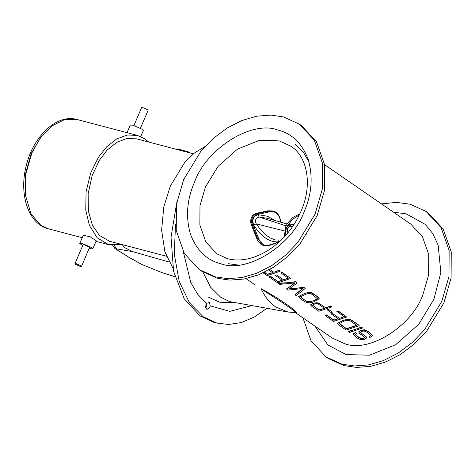 <?xml version="1.0" encoding="UTF-8"?>
<svg xmlns="http://www.w3.org/2000/svg" width="475" height="475" viewBox="0 0 475 475"><rect width="100%" height="100%" fill="white"/><g stroke="black" fill="none" stroke-linecap="round" stroke-linejoin="round"><path stroke-width="0.71" d="M280.131 241.039L278.172 242.446L278.777 241.947L268.725 245.248C264.171 246.311 260.739 243.948 258.424 238.153L257.492 238.426L264.272 245.878L261.149 244.578L257.634 240.665L251.061 224.194C250.028 218.957 251.554 215.377 255.645 213.453L268.048 210.752L273.446 211.054L269.177 211.048L269.652 211.85C274.817 210.953 278.255 213.317 279.953 218.945L280.772 222.223M258.424 238.153L252.967 224.158L252.077 224.461L257.492 238.426L256.363 238.129M252.967 224.158C251.75 219.355 253.122 216.137 257.094 214.498L256.66 213.72C252.32 215.567 250.794 219.141 252.077 224.461L251.061 224.194M275.239 220.626L267.526 216.273L258.091 214.658L259.13 217.004L267.241 218.28M307.135 234.864L306.826 234.65M284.964 236.212L286.247 228.671L287.268 226.278L291.288 224.503L294.043 224.432M287.749 232.049L287.761 232.085C286.965 229.069 287.488 227.329 289.322 226.86L291.288 224.503M288.129 226.634L287.037 226.777M285.629 230.642L286.11 231.355L285.493 231.194M287.761 232.085L287.737 233.029M275.304 239.928L270.222 237.975L265.377 234.632L261.007 230.316L256.203 223.862C254.754 220.18 255.734 217.894 259.13 217.004L286.098 225.904M258.091 214.658C253.335 216.119 251.857 219.581 253.662 225.037L256.203 223.862L284.418 230.909M278.712 240.712L278.089 241.87L279.84 240.973M204.963 146.585L194.406 153.021L184.745 162.391L170.305 186.129L163.78 207.047L161.619 230.197L164.902 251.815L172.989 268.327M109.588 241.264L99.513 235.505L92.441 225.352L88.38 211.155L88.142 193.663L92.12 175.738L99.293 160.384L107.124 150.106L116.66 142.375L126.89 138.48L136.58 138.843L193.414 153.817M174.895 276.64L162.213 272.68L142.393 264.706L128.06 256.738L116.707 249.553C115.829 248.971 115.853 248.757 116.791 248.894L132.846 251.679L124.468 247.517L122.253 244.601M132.846 251.679L169.035 262.01M175.121 148.996L177.424 148.93L188.064 151.709L189.852 152.879M116.707 249.553L115.68 249.06M128.06 256.738L114.873 248.484L112.729 245.367M141.52 264.296L127.336 256.435M142.393 264.706L162.218 272.727L174.913 276.711M116.791 248.894L114.166 245.444M148.717 142.043L144.928 138.878L137.483 135.428L127.389 135.001L116.737 138.908L106.75 146.727L98.45 157.225L90.66 173.078L86.076 191.728L85.767 210.182L89.448 225.518L97.197 237.809L108.686 244.678L121.731 244.465M82.608 245.765L79.776 243.408L83.262 235.244L90.262 236.829L96.247 240.789L92.762 248.953L89.104 248.538M79.776 243.408L82.424 243.533L91.527 247.564L92.762 248.953M140.737 136.557L143.278 130.607L142.037 129.224L132.935 125.186L130.287 125.067L127.039 132.679M81.462 266.439L89.52 247.564L88.896 246.875L84.348 244.857L83.024 244.797L74.967 263.667L76.291 263.726L80.845 265.745L81.462 266.439L80.138 266.374L75.584 264.361L74.967 263.667M140.446 128.25L148.081 110.354L147.464 109.66L142.916 107.641L141.592 107.582L133.95 125.483M284.169 237.067L285.748 226.694L287.161 223.909L292.695 217.473L299.962 213.726M249.155 280.784L254.938 284.768M295.682 312.538L288.082 312.045L275.595 306.897C269.663 302.771 264.866 296.798 261.202 288.972L281.414 301.963C288.076 306.541 297.279 312.799 295.272 312.455L295.883 312.639C298.555 312.9 289.322 306.066 282.554 301.589C277.062 297.884 269.937 293.598 261.173 288.723M275.173 275.381L276.48 274.942L275.173 275.381L282.251 280.262L277.946 281.42L270.596 276.355L269.26 276.652L269.277 277.097L277.661 282.874L290.676 278.475L282.197 272.312L280.897 272.876L288.343 278.207L283.623 279.799L288.331 278.006M327.192 309.819L328.427 309.391L332.399 312.122L328.433 309.403L327.192 309.819L331.117 312.574L332.399 312.14M348.519 331.704L348.502 331.259L355.514 329.341L361.522 326.978L362.562 328.017L361.534 327.305L348.519 331.704L349.547 332.411L362.562 328.017M353.281 334.18L353.572 333.402L355.543 332.589L356.577 333.397L355.062 334.442L357.693 336.448C360.84 338.414 362.864 339.049 363.755 338.36L364.972 337.571L363.761 338.461C362.342 339.239 360.323 338.669 357.705 336.745L355.057 334.376M358.785 332.067L360.899 330.6C365.441 330.226 361.819 328.225 368.915 331.942L372.715 335.558M360.561 332.28L361.617 333.414L360.561 332.28L361.932 331.39C363.678 330.642 365.762 331.235 368.184 333.177L370.898 335.665L368.95 336.745L370.892 335.588M356.577 333.397L355.549 332.684L353.263 334.376L356.25 337.167C358.868 339.524 361.825 340.171 365.121 339.103L366.854 337.755L366.136 336.662L366.825 337.553M352.426 320.708L359.147 325.339L352.444 321.041C350.538 319.176 347.302 319.004 342.724 320.53C349.998 318.672 348.745 318.772 352.426 320.708L352.444 321.041M337.642 323.255L342.724 320.53L337.63 323.439L339.103 325.197L346.168 330.066L359.165 325.672M331.128 313.945L332.435 313.506L331.128 313.945L338.212 318.826L333.901 319.984L326.551 314.919L325.221 315.216L325.238 315.661L333.616 321.438L346.637 317.039L338.152 310.876L336.852 311.44L344.298 316.772L339.583 318.363L344.292 316.57M319.871 303.81L325.791 307.889L330.867 305.853L331.906 306.892L330.879 306.179L325.791 307.901L319.871 303.822L316.861 302.7C318.689 303.05 319.693 303.424 319.871 303.81L319.871 303.822M310.697 305.063L310.68 304.689L313.078 303.371L316.861 302.7L313.084 303.472L310.697 305.063L311.885 306.458L318.891 311.285L331.906 306.892M298.65 296.436L303.846 293.865L298.627 296.614L300.966 299.072L304.707 301.649C308.245 303.192 311.493 303.121 314.45 301.447L319.206 298.745L317.015 296.489L312.71 293.621C310.092 292.267 307.177 292.333 303.97 293.823C310.312 291.561 310.193 292.291 312.698 293.283L318.375 297.225L319.188 298.621M295.705 281.622L297.142 282.934L295.717 281.948L287.832 282.696L295.705 281.622L295.717 281.948M288.942 288.824L296.02 288.343L303.78 287.185L305.188 288.473L303.792 287.512L288.954 289.097L297.142 282.934M286.734 289.127L286.716 288.681L291.715 285.374L286.734 289.127L288.141 290.094L303.062 288.485L295.052 294.856L295.034 294.411L303.05 288.295M278.665 283.569L278.647 283.124L287.832 282.696L278.665 283.569L279.811 284.353L294.981 282.922L291.715 285.374L294.975 282.732M269.794 269.485L273.879 272.3L279.128 270.198L280.173 271.237L279.14 270.524L273.879 272.306L269.794 269.491M264.581 272.211L267.455 274.479L264.337 272.329M263.162 272.882L267.158 275.631L280.173 271.237M268.713 270.085L272.573 272.745L267.455 274.479M267.443 274.182L272.573 272.745M279.128 270.198L279.14 270.524M295.052 294.856L296.21 295.652L305.188 288.473M303.78 287.185L303.792 287.512M300.396 296.655L305.662 300.859L300.378 296.792L306.369 294.102C309.16 293.134 311.416 293.514 313.132 295.242L317.419 298.716L314.29 300.408L317.407 298.632M303.614 299.22L303.626 299.523M301.684 297.831L301.696 298.128M313.779 300.58L314.29 300.408L313.779 300.58M312.698 293.283L312.71 293.621M305.651 300.562C307.123 301.809 309.017 302.058 311.327 301.316L313.322 300.734L311.333 301.364C308.964 302.349 307.076 302.177 305.662 300.859M312.609 305.104L319.188 310.128L312.592 305.235L314.218 304.178C316.267 303.347 317.923 303.519 319.188 304.689L324.484 308.34L319.188 310.128M330.867 305.853L330.879 306.179M319.176 309.837L324.484 308.34M338.152 310.876L336.864 311.647M338.212 318.826L333.913 320.281L326.568 315.216L325.238 315.661M346.637 317.039L338.17 311.202M326.551 314.919L326.568 315.216M333.901 319.984L333.913 320.281M339.488 323.439L346.429 328.623L356.82 325.203M340.64 324.912L339.483 323.564L343.787 321.26C346.863 319.978 349.309 320.049 351.12 321.474L356.826 325.405L346.441 328.914L340.622 324.621M368.95 336.745L369.983 337.458L372.727 335.688L368.933 332.286C366.534 330.22 363.856 329.674 360.899 330.647L358.94 331.698L358.773 332.215M358.94 331.698C359.177 333.112 359.949 334.079 361.249 334.608L364.972 337.559M361.522 326.978L361.534 327.305M282.197 272.312L280.903 273.083M282.251 280.262L277.958 281.717L270.608 276.652L269.277 277.097M290.676 278.475L282.209 272.638M270.596 276.355L270.608 276.652M277.946 281.42L277.958 281.717M205.568 308.049L206.696 306.423L206.94 302.86M210.247 305.841L209.849 307.254L206.886 309.451L205.39 307.242L206.524 303.282L209.457 302.557L210.247 305.841L229.757 311.368L251.441 305.698M208.953 302.326L209.457 302.557M202.873 272.003L210.639 287.227L220.655 297.196L229.544 301.589L288.082 312.045M175.524 224.23L174.272 254.06L179.212 281.42L189.513 302.866L203.187 316.742L216.879 323.077L228.629 324.478L241.282 322.555L254.238 317.116L266.825 308.364M176.712 202.694L171.036 237.239L173.595 271.308L184.199 298.728L200.034 315.911L213.726 322.246L216.879 323.077M207.985 296.964L219.818 302.248L233.813 302.646M302.931 317.846L311.006 340.795L325.951 356.862L328.071 358.322L344.025 365.608L356.547 367.418L370.601 366.362L385.534 362.045L400.473 354.427L414.461 343.888L426.675 331.17L443.846 302.955L451.09 277.994L451.25 251.904L443.163 228.998L428.242 212.966L426.122 211.506L410.168 204.226L396.673 202.386L381.467 203.882M325.951 356.862L341.911 364.147L354.433 365.964L368.487 364.907L383.42 360.584L398.359 352.967L412.348 342.428L424.561 329.715L441.732 301.494L448.976 276.533L449.136 250.444L441.049 227.543L426.122 211.506M199.263 269.557L201.376 271.011L217.33 278.297L229.852 280.113L243.907 279.051L258.845 274.734L273.778 267.116L287.773 256.577L299.98 243.859L317.157 215.644L324.395 190.683L324.556 164.593L316.475 141.692L301.548 125.655L299.428 124.201L283.474 116.915L270.952 115.098L256.898 116.155L241.965 120.478L227.026 128.096L213.037 138.635L200.824 151.347L183.653 179.568L176.409 204.529L176.249 230.618L184.336 253.519L199.263 269.557L215.217 276.836L227.739 278.653L241.793 277.596L256.726 273.273L271.664 265.656L285.653 255.123L297.867 242.404L315.038 214.183L322.282 189.228L322.442 163.139L314.355 140.232L299.428 124.201M273.879 211.179L273.452 211.054C275.518 211.85 276.717 212.533 277.056 213.097C278.813 215.122 279.822 216.956 280.084 218.613L280.992 222.282M268.048 210.752L269.177 211.048L256.66 213.72L255.645 213.453M279.84 218.399L279.953 218.945L279.84 218.399M268.725 245.248L268.381 245.771L278.914 242.208M257.094 214.498L269.652 211.85M253.662 225.037C261.167 236.657 269.313 242.268 278.089 241.87M162.895 272.923L163.293 273.113M82.211 237.702L48.254 228.754L40.808 225.304L31.018 213.91L25.454 195.326L26.006 173.256L31.89 152.932L40.215 138.059L51.686 126.047L64.719 119.534L77.045 119.504L137.483 135.428M41.093 136.865L31.184 153.567L25.46 174.004L25.531 195.938M287.268 226.278L292.232 219.462L299.446 214.813M295.308 312.592L332.156 337.986L344.666 343.698C368.956 353.216 411.991 326.2 422.928 294.577L428.604 275.007L428.735 254.553L422.394 236.598L410.691 224.028L324.567 164.677M283.623 279.799L276.48 274.942M361.617 333.414L366.136 336.662M339.583 318.363L332.435 313.506M314.883 294.684L314.895 295.028M317.003 296.145L317.015 296.489M369.592 332.411L369.603 332.749M368.915 331.942L368.933 332.286M357.693 336.448L357.705 336.745M357.337 336.205L357.348 336.502M183.291 251.708L190.784 282.506L197.861 294.47L206.524 303.282M314.984 326.147L327.869 344.945L346.008 354.552L369.396 355.217L395.681 344.713L418.736 324.253L433.853 299.416L440.848 272.448L438.158 245.201L432.814 233.623L425.244 224.366L406.072 213.821L393.52 212.188M194.423 182.406C186.954 199.417 185.588 216.588 190.333 233.914C196.537 250.325 206.696 260.258 220.816 263.726C246.709 273.873 292.606 245.07 304.267 211.345C311.737 194.334 313.102 177.169 308.358 159.838C302.153 143.426 291.994 133.493 277.875 130.025C251.982 119.878 206.085 148.687 194.423 182.406M205.342 187.245L199.987 205.717L199.868 225.025L205.853 241.971L216.897 253.84L227.584 258.709C239.893 261.85 253.234 259.178 267.609 250.693C283.118 240.819 294.553 226.985 301.922 209.178C312.562 183.154 306.844 156.435 291.021 146.276L279.217 140.885L259.546 140.321L237.441 149.156L218.055 166.363L205.342 187.245M264.26 245.872L268.381 245.771M289.892 224.77L288.331 224.342M287.102 224.004L267.063 218.227M289.412 226.842L292.677 226.486M166.428 256.239L109.594 241.264M140.849 264.017L142.352 264.729M96.015 241.342L108.698 244.678M48.254 228.754C28.173 223.933 18.739 193.865 26.303 165.549C33.179 136.361 56.727 113.644 77.045 119.504M246.032 278.635L254.944 284.774M298.615 296.252L298.627 296.614M337.618 323.083L337.63 323.439M353.246 334.002L353.263 334.376M339.209 174.764L330.802 168.969M228.202 263.684L238.165 265.032M309.053 162.165L303.299 152.065L295.343 144.531"/></g></svg>
